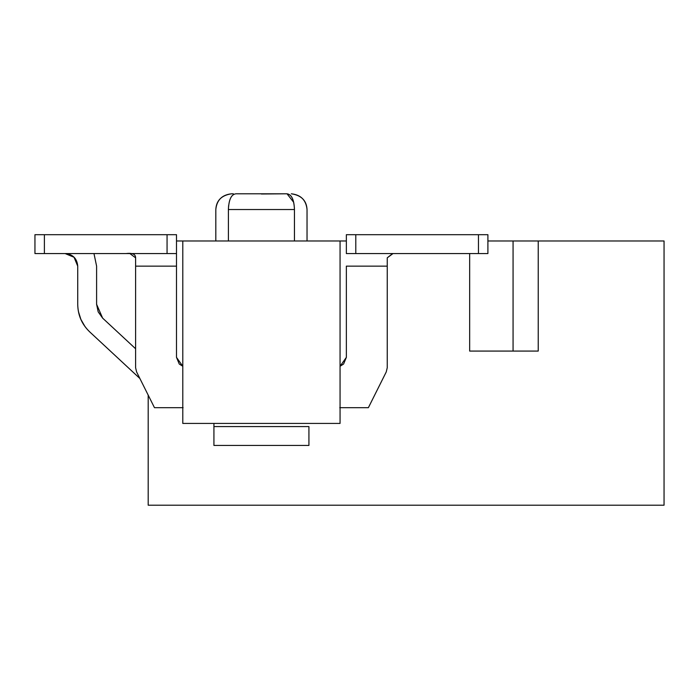 <?xml version="1.0" encoding="UTF-8"?>
<svg xmlns="http://www.w3.org/2000/svg" width="699" height="699" viewBox="0 0 699 699"><rect width="100%" height="100%" fill="white"/><g stroke="black" fill="none" stroke-linecap="round" stroke-linejoin="round"><path stroke-width="1.05" d="M664.05 240.98L664.05 505.202L664.05 240.98L487.902 240.98L513.066 240.98L513.066 351.073L513.066 240.98L538.23 240.98L538.23 351.073L538.23 240.98L664.05 240.98M469.658 351.073L538.23 351.073L469.658 351.073L469.658 253.562L469.658 351.073M182.788 240.98L182.788 423.419L340.063 423.419L340.063 240.98L176.498 240.98L340.063 240.98L340.063 423.419L182.788 423.419L182.788 240.98M148.188 505.202L664.05 505.202L148.188 505.202L148.188 395.11L148.188 505.202M346.354 240.98L340.063 240.98L346.354 240.98M294.454 240.98L294.454 209.525L228.398 209.525L228.398 240.98L228.398 209.525C211.491 209.525 211.491 209.525 228.398 209.525C211.745 209.525 211.745 209.525 228.398 209.525C228.835 199.495 231.369 194.252 236.017 193.798C230.076 193.798 230.076 193.798 236.017 193.798L286.835 193.798C292.776 193.798 292.776 193.798 286.835 193.798L236.017 193.798C230.076 193.798 230.076 193.798 236.017 193.798C231.369 194.226 228.826 199.468 228.398 209.525L294.454 209.525C311.361 209.525 311.361 209.525 294.454 209.525L294.462 240.98M215.816 240.98L215.816 209.525C216.777 200.063 222.02 194.82 231.544 193.798L233.326 193.798M236.017 193.798L286.835 193.798C292.776 193.798 292.776 193.798 286.835 193.798C291.535 194.252 294.069 199.495 294.454 209.525C294.008 199.521 291.474 194.278 286.835 193.798L261.426 193.999M228.608 205.611L228.398 209.359M293.694 202.317L287.018 193.798M294.454 209.525L228.398 209.525L228.407 208.8M77.729 266.144L74.042 257.249L77.729 266.144L74.042 257.249L65.147 253.562L74.042 257.249L77.729 266.144L74.042 257.249L65.147 253.562L74.042 257.249L77.729 266.144L77.729 304.301C77.93 315.179 81.949 324.397 89.787 331.955L139.87 378.482L89.787 331.955C81.888 324.423 77.869 315.205 77.729 304.301L77.729 266.144C77.039 258.447 72.845 254.253 65.147 253.562L74.042 257.249M96.602 304.301L102.631 318.124L96.602 304.301L102.631 318.124L96.602 304.301L102.631 318.124L96.602 304.301L102.631 318.124L96.602 304.301L102.631 318.124L96.602 304.301L96.602 266.144L93.972 253.562L96.602 266.144L96.602 304.301L98.175 311.841L102.631 318.124L135.606 348.757L102.631 318.124M78.41 311.457L80.874 319.382L85.007 326.582L80.874 319.382L78.41 311.457L80.874 319.382L85.007 326.582L80.874 319.382L78.41 311.457L80.874 319.382L85.007 326.582L80.874 319.382L78.41 311.457L80.874 319.382L85.007 326.582L80.874 319.382L78.41 311.457L80.874 319.382L85.007 326.582M127.401 253.562L126.17 253.562C132.452 252.776 135.597 254.2 135.606 257.826L135.606 266.144L176.498 266.144L176.498 234.689L167.061 234.689L167.061 253.562L34.95 253.562L34.95 234.689L176.498 234.689L176.498 357.364L182.788 366.259L176.498 357.364L176.498 266.144L148.188 266.144M176.498 266.144L135.606 266.144L135.606 367.718L136.602 371.938L154.479 407.692L183.103 407.692L154.479 407.692L136.602 371.938L135.606 367.718L135.606 257.826L129.874 253.562M339.749 407.692L368.373 407.692L386.25 371.938L387.246 367.718L387.246 266.144L346.354 266.144L346.354 357.364L340.063 366.259L343.593 364.039L346.354 357.364L346.354 266.144L387.246 266.144L387.246 367.718L386.25 371.938L368.373 407.692L339.749 407.692M176.498 357.364L179.259 364.039L182.788 366.259M213.929 445.438L213.929 423.419L213.929 445.438L308.923 445.438L213.929 445.438M308.923 426.565L308.923 445.438L308.923 426.565L213.929 426.565L308.923 426.565M393.004 253.562L387.246 257.826L387.246 266.144L387.246 257.826L392.637 253.562M395.451 253.562L396.683 253.562M346.354 253.562L346.354 234.689L346.354 253.562L355.791 253.562L346.354 253.562M387.246 266.144L346.354 266.144M167.061 253.562L176.498 253.562L167.061 253.562L167.061 234.689L34.95 234.689L34.95 253.562L44.386 253.562L44.386 234.689L44.386 253.562L167.061 253.562M126.17 234.689L128.992 234.689M393.546 234.689L396.683 234.689M487.902 253.562L355.791 253.562L355.791 234.689L346.354 234.689L487.902 234.689L487.902 253.562L487.902 234.689L478.466 234.689L478.466 253.562L487.902 253.562M478.466 253.562L478.466 234.689L355.791 234.689L355.791 253.562L478.466 253.562M246.808 193.798L276.044 193.798L246.808 193.798M307.036 240.98L307.036 209.525C306.075 200.063 300.832 194.82 291.308 193.798C301.321 195.301 306.564 200.543 307.036 209.525C306.564 200.534 301.321 195.292 291.308 193.798M231.544 193.798C221.531 195.301 216.288 200.543 215.816 209.525C216.288 200.543 221.531 195.301 231.544 193.798"/></g></svg>
